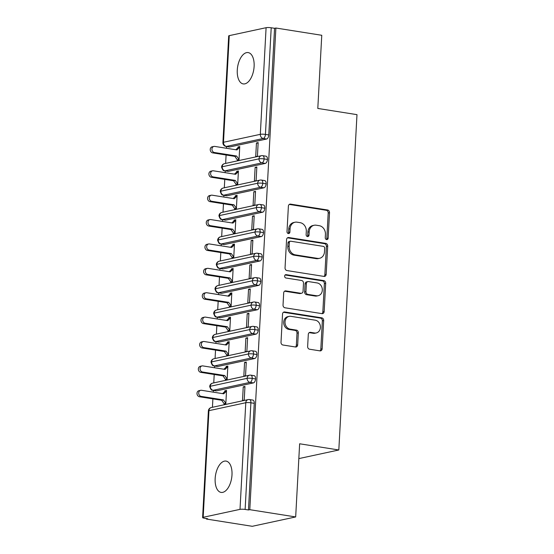 <?xml version="1.0" encoding="UTF-8"?>
<svg xmlns="http://www.w3.org/2000/svg" width="554" height="554" viewBox="0 0 554 554"><rect width="100%" height="100%" fill="white"/><g stroke="black" fill="none" stroke-linecap="round" stroke-linejoin="round"><path stroke-width="0.83" d="M326.604 239.591A1.704 1.427 77.8 0 0 328.134 238.144L329.512 212.708A2.431 2.043 77.8 0 0 327.587 209.994L290.566 204.128A2.431 2.043 77.8 0 0 289.929 204.149A2.431 2.043 77.8 0 0 288.385 206.199L287.007 231.634A1.704 1.427 77.8 0 0 289.887 232.091L290.061 228.795A7.784 6.537 77.8 0 1 295.005 222.23A7.784 6.537 77.8 0 1 297.062 222.182L300.143 222.666A7.784 6.537 77.8 0 1 306.307 231.371L306.133 234.661A1.704 1.427 77.8 0 0 309.014 235.118L309.187 231.828A7.784 6.537 77.8 0 1 314.132 225.263A7.784 6.537 77.8 0 1 316.189 225.208L319.27 225.693A7.784 6.537 77.8 0 1 325.433 234.397L325.26 237.687A1.704 1.427 77.8 0 0 326.604 239.591M326.354 239.529A1.704 1.427 77.8 0 0 326.825 238.428L328.197 212.992A2.431 2.043 77.8 0 0 326.271 210.278L289.299 204.419M288.101 233.469A1.704 1.427 77.8 0 0 288.572 232.375L288.745 229.079L290.061 228.795M307.228 236.496A1.704 1.427 77.8 0 0 307.699 235.402L307.872 232.112L309.187 231.828M215.153 478.559A15.858 8.192 99 0 1 226.053 461.087A15.858 8.192 99 0 1 231.988 474.937A15.858 8.192 99 0 1 221.094 492.409A15.858 8.192 99 0 1 215.153 478.559M237.278 70.067A15.858 8.192 99 0 1 248.171 52.588A15.858 8.192 99 0 1 254.113 66.438A15.858 8.192 99 0 1 243.213 83.91A15.858 8.192 99 0 1 237.278 70.067M307.643 346.506A2.431 2.043 77.8 0 0 309.575 349.221L319.956 350.869A2.431 2.043 77.8 0 0 320.6 350.855A2.431 2.043 77.8 0 0 322.144 348.798L323.674 320.551A2.431 2.043 77.8 0 0 321.749 317.837L284.728 311.971A2.431 2.043 77.8 0 0 284.084 311.992A2.431 2.043 77.8 0 0 282.54 314.042L281.01 342.289A2.431 2.043 77.8 0 0 282.942 345.01L295.483 346.991A2.431 2.043 77.8 0 0 296.127 346.977A2.431 2.043 77.8 0 0 297.671 344.927L298.329 332.836A2.431 2.043 77.8 0 0 296.397 330.115L290.178 329.131A6.503 5.464 77.8 0 1 285.033 322.871A6.503 5.464 77.8 0 1 289.153 316.369A6.503 5.464 77.8 0 1 290.871 316.327L315.24 320.184A6.503 5.464 77.8 0 1 320.385 326.445A6.503 5.464 77.8 0 1 316.265 332.947A6.503 5.464 77.8 0 1 314.547 332.989L310.489 332.345A2.431 2.043 77.8 0 0 309.845 332.365A2.431 2.043 77.8 0 0 308.301 334.415L307.643 346.506M275.878 28.019L249.792 509.68L295.677 516.944L299.638 443.782L338.819 449.986L356.984 114.65L317.802 108.445L321.763 35.283L275.878 28.019L274.562 28.302L271.211 27.769L265.435 134.407L268.787 134.941L274.562 28.302M323.993 276.418A2.431 2.043 77.8 0 0 324.63 276.404A2.431 2.043 77.8 0 0 326.174 274.355L327.705 246.108A2.431 2.043 77.8 0 0 325.78 243.386L288.759 237.528A2.431 2.043 77.8 0 0 288.122 237.541A2.431 2.043 77.8 0 0 286.577 239.591L285.047 267.838A2.431 2.043 77.8 0 0 286.972 270.56L323.993 276.418M325.69 283.329L324.159 311.577A2.431 2.043 77.8 0 1 322.615 313.626A2.431 2.043 77.8 0 1 321.971 313.647L284.957 307.782A2.431 2.043 77.8 0 1 283.032 305.067L283.683 292.976A2.431 2.043 77.8 0 1 285.227 290.926A2.431 2.043 77.8 0 1 285.871 290.905L300.884 293.281A2.431 2.043 77.8 0 0 301.521 293.267A2.431 2.043 77.8 0 0 303.066 291.217L303.502 283.198A2.431 2.043 77.8 0 0 301.577 280.476L285.947 278.004A1.704 1.427 77.8 0 1 286.127 274.652L323.765 280.608A2.431 2.043 77.8 0 1 325.69 283.329L324.374 283.613L322.844 311.86L324.159 311.577M298.835 458.601L338.819 449.986M229.259 35.636L223.484 142.274A3.719 0.623 3.1 0 0 222.916 142.572L228.691 35.934A3.719 0.623 3.1 0 1 229.259 35.636L266.093 27.7A3.719 0.623 3.1 0 1 271.211 27.769M249.792 509.68L248.476 509.964L245.124 509.438A3.719 0.623 -176.9 0 0 240.007 509.361L203.173 517.298A3.719 0.623 -176.9 0 0 202.605 517.595A3.719 0.623 -176.9 0 0 204.343 518.219L207.695 518.752L206.379 519.036L206.407 518.551M295.677 516.944L252.264 526.3L206.379 519.036M212.431 407.287L212.888 398.88M213.248 392.149L213.345 390.404M213.754 382.897L214.204 374.49M214.571 367.759L214.668 366.014M215.07 358.507L215.527 350.1M215.894 343.369L215.984 341.624M216.392 334.124L216.849 325.717M217.21 318.986L217.306 317.234M217.715 309.734L218.172 301.328M218.532 294.596L218.629 292.851M219.038 285.345L219.488 276.938M219.855 270.207L219.952 268.461M220.353 260.955L220.811 252.548M221.178 245.817L221.268 244.072M221.676 236.572L222.133 228.165M222.493 221.434L222.59 219.689M222.999 212.182L223.456 203.775M223.816 197.044L223.913 195.299M224.315 187.792L224.772 179.385M225.139 172.654L225.236 170.909M225.637 163.402L226.094 154.995M226.461 148.271L226.551 146.519M238.04 146.928L237.998 147.662L239.709 147.288L236.925 149.926L214.717 146.408A3.095 2.597 77.8 0 0 213.899 146.429A3.095 2.597 77.8 0 0 211.94 149.525A3.095 2.597 77.8 0 0 214.384 152.502L212.674 152.876L234.882 156.387L237.341 159.857L237.299 160.584L239.009 160.217L239.75 146.561L238.04 146.928L239.716 147.191M256.454 142.96L258.164 142.593L257.423 156.249L255.713 156.616L256.454 142.96L258.129 143.223M248.476 509.964L254.251 403.326L250.9 402.8L245.124 509.438M240.007 509.361L245.782 402.723A3.719 0.623 -176.9 0 1 250.9 402.8A3.719 1.918 99 0 0 249.508 399.552L252.859 400.085A3.719 1.918 99 0 1 254.251 403.326M268.787 134.941A3.719 1.918 99 0 1 266.613 139.019L229.778 146.962A3.719 1.918 99 0 1 229.398 146.969L226.046 146.443A3.719 1.918 -81 0 0 226.427 146.429L229.778 146.962M255.574 378.943L252.222 378.41A3.719 1.918 99 0 0 250.83 375.162L254.182 375.695A3.719 1.918 99 0 1 255.574 378.943A3.719 1.918 99 0 1 253.407 382.904L216.572 390.84A3.719 1.918 99 0 1 216.185 390.854L212.833 390.321A3.719 1.918 -81 0 0 213.221 390.307L216.572 390.84M224.792 391.539L226.503 391.172L223.719 393.804L201.504 390.286A3.095 2.597 77.8 0 0 200.686 390.307A3.095 2.597 77.8 0 0 198.727 393.402A3.095 2.597 77.8 0 0 201.178 396.387L199.468 396.754L221.676 400.272L224.128 403.734L224.093 404.462L225.803 404.095L226.538 390.438L224.827 390.805L224.792 391.539L222.583 393.624M242.507 400.494L244.217 400.126L244.958 386.47L243.248 386.837L242.507 400.494M256.89 354.553L253.538 354.02A3.719 1.918 99 0 0 252.146 350.779L255.498 351.305A3.719 1.918 99 0 1 256.89 354.553A3.719 1.918 99 0 1 254.729 358.514L217.888 366.45A3.719 1.918 99 0 1 217.507 366.464L214.156 365.931A3.719 1.918 -81 0 0 214.537 365.924L217.888 366.45M226.108 367.15L227.819 366.783L225.035 369.414L202.826 365.903A3.095 2.597 77.8 0 0 202.009 365.924A3.095 2.597 77.8 0 0 200.049 369.012A3.095 2.597 77.8 0 0 202.494 371.997L200.79 372.364L222.999 375.882L225.45 379.345L225.409 380.079L227.119 379.705L227.86 366.049L226.15 366.423L226.108 367.15L223.906 369.234M243.829 376.111L245.54 375.737L246.281 362.081L244.57 362.448L243.829 376.111M258.212 330.163L254.861 329.637A3.719 1.918 99 0 0 253.469 326.389L256.821 326.922A3.719 1.918 99 0 1 258.212 330.163A3.719 1.918 99 0 1 256.052 334.124L219.211 342.06A3.719 1.918 99 0 1 218.83 342.074L215.478 341.548A3.719 1.918 -81 0 0 215.859 341.534L219.211 342.06M227.431 342.76L229.141 342.393L226.357 345.031L204.149 341.513A3.095 2.597 77.8 0 0 203.332 341.534A3.095 2.597 77.8 0 0 201.372 344.63A3.095 2.597 77.8 0 0 203.817 347.607L202.106 347.974L224.315 351.492L226.773 354.955L226.731 355.689L228.442 355.322L229.183 341.666L227.472 342.033L227.431 342.76L225.229 344.851M245.152 351.721L246.862 351.354L247.596 337.698L245.886 338.065L245.152 351.721M259.535 305.78L256.183 305.247A3.719 1.918 99 0 0 254.792 301.999L258.143 302.532A3.719 1.918 99 0 1 259.535 305.78A3.719 1.918 99 0 1 257.368 309.741L220.534 317.677A3.719 1.918 99 0 1 220.153 317.684L216.801 317.158A3.719 1.918 -81 0 0 217.182 317.144L220.534 317.677M228.754 318.377L230.464 318.01L227.68 320.641L205.472 317.123A3.095 2.597 77.8 0 0 204.655 317.144A3.095 2.597 77.8 0 0 202.695 320.24A3.095 2.597 77.8 0 0 205.139 323.224L203.429 323.591L225.637 327.102L228.089 330.572L228.054 331.299L229.765 330.932L230.506 317.276L228.795 317.643L228.754 318.377L226.544 320.461M246.468 327.331L248.178 326.964L248.919 313.308L247.209 313.675L246.468 327.331M260.858 281.39L257.499 280.857A3.719 1.918 99 0 0 256.107 277.616L259.466 278.143A3.719 1.918 99 0 1 260.858 281.39A3.719 1.918 99 0 1 258.69 285.352L221.856 293.288A3.719 1.918 99 0 1 221.468 293.301L218.117 292.768A3.719 1.918 -81 0 0 218.505 292.754L221.856 293.288M230.076 293.987L231.787 293.62L229.003 296.252L206.787 292.734A3.095 2.597 77.8 0 0 205.97 292.754A3.095 2.597 77.8 0 0 204.011 295.85A3.095 2.597 77.8 0 0 206.462 298.835L204.751 299.202L226.96 302.719L229.411 306.182L229.377 306.916L231.08 306.542L231.821 292.886L230.111 293.253L230.076 293.987L227.867 296.071M247.79 302.941L249.501 302.574L250.242 288.918L248.531 289.285L247.79 302.941M262.174 257.001L258.822 256.467A3.719 1.918 99 0 0 257.43 253.226L260.782 253.753A3.719 1.918 99 0 1 262.174 257.001A3.719 1.918 99 0 1 260.013 260.962L223.172 268.898A3.719 1.918 99 0 1 222.791 268.912L219.439 268.378A3.719 1.918 -81 0 0 219.82 268.371L223.172 268.898M231.392 269.597L233.102 269.23L230.319 271.862L208.11 268.351A3.095 2.597 77.8 0 0 207.293 268.371A3.095 2.597 77.8 0 0 205.333 271.467A3.095 2.597 77.8 0 0 207.778 274.445L206.067 274.812L228.283 278.33L230.734 281.792L230.693 282.526L232.403 282.159L233.144 268.496L231.433 268.87L231.392 269.597L229.19 271.689M249.113 278.558L250.823 278.191L251.564 264.528L249.854 264.902L249.113 278.558M263.496 232.611L260.145 232.084A3.719 1.918 99 0 0 258.753 228.837L262.104 229.37A3.719 1.918 99 0 1 263.496 232.611A3.719 1.918 99 0 1 261.336 236.572L224.495 244.515A3.719 1.918 99 0 1 224.114 244.522L220.762 243.995A3.719 1.918 -81 0 0 221.143 243.982L224.495 244.515M232.715 245.214L234.425 244.84L231.641 247.479L209.433 243.961A3.095 2.597 77.8 0 0 208.616 243.982A3.095 2.597 77.8 0 0 206.656 247.077A3.095 2.597 77.8 0 0 209.1 250.055L207.39 250.429L229.598 253.94L232.057 257.402L232.015 258.136L233.726 257.769L234.467 244.113L232.756 244.48L232.715 245.214L230.512 247.299M250.436 254.168L252.139 253.801L252.88 240.145L251.17 240.512L250.436 254.168M264.819 208.228L261.467 207.695A3.719 1.918 99 0 0 260.075 204.447L263.427 204.98A3.719 1.918 99 0 1 264.819 208.228A3.719 1.918 99 0 1 262.651 212.189L225.817 220.125A3.719 1.918 99 0 1 225.436 220.139L222.078 219.606A3.719 1.918 -81 0 0 222.466 219.592L225.817 220.125M234.037 220.824L235.748 220.457L232.964 223.089L210.755 219.571A3.095 2.597 77.8 0 0 209.938 219.592A3.095 2.597 77.8 0 0 207.972 222.687A3.095 2.597 77.8 0 0 210.423 225.672L208.713 226.039L230.921 229.557L233.373 233.019L233.338 233.746L235.048 233.379L235.782 219.723L234.072 220.09L234.037 220.824L231.828 222.909M251.751 229.778L253.462 229.411L254.203 215.755L252.492 216.122L251.751 229.778M266.135 183.838L262.783 183.305A3.719 1.918 99 0 0 261.391 180.064L264.743 180.59A3.719 1.918 99 0 1 266.135 183.838A3.719 1.918 99 0 1 263.974 187.799L227.14 195.735A3.719 1.918 99 0 1 226.752 195.749L223.401 195.216A3.719 1.918 -81 0 0 223.781 195.202L227.14 195.735M235.36 196.435L237.064 196.068L234.28 198.699L212.071 195.181A3.095 2.597 77.8 0 0 211.254 195.209A3.095 2.597 77.8 0 0 209.294 198.297A3.095 2.597 77.8 0 0 211.746 201.282L210.035 201.649L232.244 205.167L234.695 208.629L234.654 209.364L236.364 208.99L237.105 195.333L235.395 195.701L235.36 196.435L233.151 198.519M253.074 205.396L254.785 205.022L255.526 191.365L253.815 191.732L253.074 205.396M267.457 159.448L264.106 158.922A3.719 1.918 99 0 0 262.714 155.674L266.065 156.207A3.719 1.918 99 0 1 267.457 159.448A3.719 1.918 99 0 1 265.297 163.409L228.456 171.345A3.719 1.918 99 0 1 228.075 171.359L224.723 170.826A3.719 1.918 -81 0 0 225.104 170.819L228.456 171.345M236.676 172.045L238.386 171.678L235.602 174.316L213.394 170.798A3.095 2.597 77.8 0 0 212.577 170.819A3.095 2.597 77.8 0 0 210.617 173.914A3.095 2.597 77.8 0 0 213.061 176.892L211.351 177.259L233.566 180.777L236.018 184.24L235.976 184.974L237.687 184.607L238.428 170.951L236.717 171.318L236.676 172.045L234.474 174.136M254.397 181.006L256.107 180.639L256.841 166.976L255.138 167.35L254.397 181.006M265.297 163.409L261.945 162.883A3.719 1.918 99 0 0 264.106 158.922A3.719 0.623 -176.9 0 0 258.988 158.846L222.154 166.782A3.719 0.623 -176.9 0 0 221.586 167.079A3.719 0.623 -176.9 0 0 221.586 167.086C223.442 172.439 224.328 170.03 224.723 170.826M236.717 171.318L238.393 171.581M255.138 167.35L256.814 167.613M235.395 195.701L237.07 195.971M253.815 191.732L255.491 192.003M234.072 220.09L235.755 220.353M252.492 216.122L254.168 216.385M232.756 244.48L234.432 244.743M251.17 240.512L252.846 240.775M231.433 268.87L233.109 269.133M249.854 264.902L251.53 265.165M230.111 293.253L231.787 293.523M248.531 289.285L250.207 289.555M228.795 317.643L230.471 317.906M247.209 313.675L248.884 313.938M227.472 342.033L229.148 342.296M245.886 338.065L247.562 338.328M226.15 366.423L227.826 366.686M244.57 362.448L246.246 362.718M224.827 390.805L226.503 391.076M243.248 386.837L244.923 387.108M223.193 188.035L260.027 180.098A3.719 3.123 77.8 0 0 257.672 183.236A3.719 3.123 77.8 0 0 260.622 187.266A3.719 1.918 99 0 0 262.783 183.305A3.719 0.623 -176.9 0 0 257.672 183.236L220.831 191.172A3.719 0.623 -176.9 0 0 220.263 191.469L220.263 191.469A3.719 3.719 0 0 1 223.193 188.035A3.719 3.123 77.8 0 0 220.831 191.172A3.719 3.123 77.8 0 0 223.781 195.202L260.622 187.266L263.974 187.799M221.877 212.424L258.711 204.488A3.719 3.123 77.8 0 0 256.35 207.625A3.719 3.123 77.8 0 0 259.3 211.656A3.719 1.918 99 0 0 261.467 207.695A3.719 0.623 -176.9 0 0 256.35 207.625L219.516 215.561A3.719 0.623 -176.9 0 0 218.948 215.852A3.719 0.623 -176.9 0 0 218.948 215.859A3.719 3.719 0 0 1 221.877 212.424A3.719 3.123 77.8 0 0 219.516 215.561A3.719 3.123 77.8 0 0 222.466 219.592L259.3 211.656L262.651 212.189M261.336 236.572L257.977 236.046A3.719 1.918 99 0 0 260.145 232.084A3.719 0.623 -176.9 0 0 255.027 232.008L218.193 239.944A3.719 0.623 -176.9 0 0 217.625 240.242A3.719 0.623 -176.9 0 0 217.625 240.249C219.481 245.602 220.367 243.192 220.762 243.995M256.661 260.428A3.719 1.918 99 0 0 258.822 256.467A3.719 0.623 -176.9 0 0 253.704 256.398L216.87 264.334A3.719 0.623 -176.9 0 0 216.302 264.632L216.302 264.632A3.719 3.719 0 0 1 219.232 261.197A3.719 3.123 77.8 0 0 216.87 264.334A3.719 3.123 77.8 0 0 219.82 268.371L256.654 260.428L260.013 260.962M258.69 285.352L255.339 284.818A3.719 1.918 99 0 0 257.499 280.857A3.719 0.623 -176.9 0 0 252.389 280.788L215.554 288.724A3.719 0.623 -176.9 0 0 214.987 289.022L214.987 289.022A3.719 3.719 0 0 1 217.909 285.587A3.719 3.123 77.8 0 0 215.554 288.724A3.719 3.123 77.8 0 0 218.498 292.754L218.505 292.754M257.368 309.741L254.016 309.208A3.719 1.918 99 0 0 256.183 305.247A3.719 0.623 -176.9 0 0 251.066 305.171L214.232 313.114A3.719 0.623 -176.9 0 0 213.664 313.405A3.719 0.623 -176.9 0 0 213.664 313.412C215.52 318.772 216.406 316.362 216.801 317.158M215.271 334.36L252.105 326.424A3.719 3.123 77.8 0 0 249.743 329.561A3.719 3.123 77.8 0 0 252.693 333.598A3.719 1.918 99 0 0 254.861 329.637A3.719 0.623 -176.9 0 0 249.743 329.561L212.909 337.497A3.719 0.623 -176.9 0 0 212.341 337.795A3.719 0.623 -176.9 0 0 212.341 337.802A3.719 3.719 0 0 1 215.271 334.36A3.719 3.123 77.8 0 0 212.909 337.497A3.719 3.123 77.8 0 0 215.859 341.534L252.693 333.598L256.052 334.124M213.948 358.75L250.782 350.814A3.719 3.123 77.8 0 0 248.421 353.951A3.719 3.123 77.8 0 0 251.371 357.981A3.719 1.918 99 0 0 253.538 354.02A3.719 0.623 -176.9 0 0 248.421 353.951L211.586 361.887A3.719 0.623 -176.9 0 0 211.019 362.184L211.019 362.184A3.719 3.719 0 0 1 213.948 358.75A3.719 3.123 77.8 0 0 211.586 361.887A3.719 3.123 77.8 0 0 214.537 365.917L251.371 357.981L254.729 358.514M212.625 383.139L249.466 375.203A3.719 3.123 77.8 0 0 247.105 378.34A3.719 3.123 77.8 0 0 250.055 382.371A3.719 1.918 99 0 0 252.222 378.41A3.719 0.623 -176.9 0 0 247.105 378.34L210.271 386.276A3.719 0.623 -176.9 0 0 209.703 386.574L209.703 386.574A3.719 3.719 0 0 1 212.625 383.139A3.719 3.123 77.8 0 0 210.271 386.276A3.719 3.123 77.8 0 0 213.221 390.307L250.055 382.371L253.407 382.904M314.132 225.263L312.816 225.54A7.784 6.537 77.8 0 0 307.872 232.112M295.005 222.23L293.689 222.514A7.784 6.537 77.8 0 0 288.745 229.079M323.945 276.411A2.431 2.043 77.8 0 0 324.859 274.639L326.389 246.385A2.431 2.043 77.8 0 0 324.464 243.67L287.491 237.818M324.686 248.282A1.704 1.427 77.8 0 0 323.335 246.378L290.843 241.232A1.704 1.427 77.8 0 0 289.313 242.68L289.126 246.156A7.784 6.537 77.8 0 0 295.289 254.854L317.497 258.372A7.784 6.537 77.8 0 0 319.554 258.316A7.784 6.537 77.8 0 0 324.499 251.751L324.686 248.282M290.393 241.246L289.077 241.53A1.704 1.427 77.8 0 0 287.997 242.964L289.313 242.68M319.554 258.316L318.238 258.6A7.784 6.537 77.8 0 1 316.182 258.656L293.973 255.138A7.784 6.537 77.8 0 1 287.81 246.433L287.997 242.964M321.929 313.64A2.431 2.043 77.8 0 0 322.844 311.86M284.597 291.196L299.569 293.565A2.431 2.043 77.8 0 0 300.206 293.551L301.521 293.267M285.088 274.978L322.449 280.892L323.765 280.608M316.459 295.753A6.503 5.464 77.8 0 0 318.176 295.704A6.503 5.464 77.8 0 0 322.296 289.202A6.503 5.464 77.8 0 0 317.158 282.942L308.571 281.584A2.431 2.043 77.8 0 0 307.927 281.598A2.431 2.043 77.8 0 0 306.383 283.655L305.947 291.674A2.431 2.043 77.8 0 0 307.872 294.389L316.459 295.753L315.143 296.037A6.503 5.464 77.8 0 0 316.86 295.988L318.176 295.704M307.927 281.598L306.611 281.882A2.431 2.043 77.8 0 0 305.067 283.939L306.383 283.655M315.143 296.037L306.563 294.673A2.431 2.043 77.8 0 1 304.631 291.958L305.067 283.939M324.374 283.613A2.431 2.043 77.8 0 0 322.449 280.892M316.265 332.947L314.949 333.231A6.503 5.464 77.8 0 1 313.232 333.273L309.215 332.635M289.153 316.369L287.838 316.653A6.503 5.464 77.8 0 0 283.724 323.155A6.503 5.464 77.8 0 0 288.863 329.415L290.178 329.131M295.441 346.984A2.431 2.043 77.8 0 0 296.355 345.211L297.013 333.12A2.431 2.043 77.8 0 0 295.081 330.399L288.863 329.415M319.914 350.862A2.431 2.043 77.8 0 0 320.828 349.082L322.359 320.835A2.431 2.043 77.8 0 0 320.434 318.114L283.461 312.262M212.674 152.876A3.095 2.597 -102.2 0 1 210.229 149.892A3.095 2.597 -102.2 0 1 212.189 146.796L213.899 146.429M214.384 152.502L236.593 156.02L239.051 159.483L237.341 159.857L239.016 160.12M237.998 147.662L235.796 149.746M234.882 156.387L236.593 156.02M211.351 177.259A3.095 2.597 -102.2 0 1 208.906 174.281A3.095 2.597 -102.2 0 1 210.866 171.186L212.577 170.819M213.061 176.892L235.27 180.41L237.728 183.873L236.018 184.24L237.694 184.51M233.566 180.777L235.27 180.41M210.035 201.649A3.095 2.597 -102.2 0 1 207.584 198.671A3.095 2.597 -102.2 0 1 209.544 195.576L211.254 195.209M211.746 201.282L233.954 204.8L236.406 208.262L234.695 208.629L236.371 208.893M232.244 205.167L233.954 204.8M208.713 226.039A3.095 2.597 -102.2 0 1 206.261 223.054A3.095 2.597 -102.2 0 1 208.228 219.959L209.938 219.592M210.423 225.672L232.632 229.183L235.083 232.645L233.373 233.019L235.048 233.282M230.921 229.557L232.632 229.183M207.39 250.429A3.095 2.597 -102.2 0 1 204.945 247.444A3.095 2.597 -102.2 0 1 206.905 244.349L208.616 243.982M209.1 250.055L231.309 253.573L233.767 257.035L232.057 257.402L233.733 257.672M229.598 253.94L231.309 253.573M206.067 274.812A3.095 2.597 -102.2 0 1 203.623 271.834A3.095 2.597 -102.2 0 1 205.582 268.738L207.293 268.371M207.778 274.445L229.993 277.963L232.445 281.425L230.734 281.792L232.41 282.055M228.283 278.33L229.993 277.963M204.751 299.202A3.095 2.597 -102.2 0 1 202.3 296.224A3.095 2.597 -102.2 0 1 204.26 293.128L205.97 292.754M206.462 298.835L228.67 302.352L231.122 305.815L229.411 306.182L231.087 306.445M226.96 302.719L228.67 302.352M203.429 323.591A3.095 2.597 -102.2 0 1 200.984 320.607A3.095 2.597 -102.2 0 1 202.944 317.511L204.655 317.144M205.139 323.224L227.348 326.735L229.799 330.198L228.089 330.572L229.765 330.835M225.637 327.102L227.348 326.735M202.106 347.974A3.095 2.597 -102.2 0 1 199.662 344.997A3.095 2.597 -102.2 0 1 201.621 341.901L203.332 341.534M203.817 347.607L226.025 351.125L228.483 354.588L226.773 354.955L228.449 355.225M224.315 351.492L226.025 351.125M200.79 372.364A3.095 2.597 -102.2 0 1 198.339 369.386A3.095 2.597 -102.2 0 1 200.299 366.291L202.009 365.924M202.494 371.997L224.709 375.515L227.161 378.978L225.45 379.345L227.126 379.608M222.999 375.882L224.709 375.515M199.468 396.754A3.095 2.597 -102.2 0 1 197.016 393.769A3.095 2.597 -102.2 0 1 198.976 390.681L200.686 390.307M201.178 396.387L223.387 399.898L225.838 403.367L224.128 403.734L225.803 403.998M221.676 400.272L223.387 399.898M326.825 238.428L328.134 238.144M288.572 232.375L289.887 232.091M307.699 235.402L309.014 235.118M266.613 139.019L263.261 138.493L226.427 146.429A3.719 3.123 77.8 0 1 223.484 142.274L260.318 134.338L266.093 27.7M260.318 134.338A3.719 0.623 3.1 0 1 265.435 134.407A3.719 1.918 99 0 1 263.261 138.493A3.719 3.123 77.8 0 1 260.318 134.338M211.309 407.529A3.719 3.719 0 0 0 208.38 410.957A3.719 0.623 -176.9 0 1 208.948 410.659A3.719 3.123 77.8 0 1 211.309 407.529L248.144 399.593A3.719 3.123 77.8 0 0 245.782 402.723L208.948 410.659L203.173 517.298M224.515 163.645A3.719 3.123 77.8 0 0 222.154 166.782A3.719 3.123 77.8 0 0 225.104 170.819L261.938 162.883A3.719 3.123 77.8 0 1 258.988 158.846A3.719 3.123 77.8 0 1 261.349 155.709L224.515 163.645A3.719 3.719 0 0 0 221.586 167.079M220.554 236.814L257.388 228.871A3.719 3.123 77.8 0 0 255.027 232.008A3.719 3.123 77.8 0 0 257.977 236.046L221.143 243.982A3.719 3.123 77.8 0 1 218.193 239.944A3.719 3.123 77.8 0 1 220.554 236.814A3.719 3.719 0 0 0 217.625 240.242M217.909 285.587L254.743 277.651A3.719 3.123 77.8 0 0 252.389 280.788A3.719 3.123 77.8 0 0 255.339 284.818L218.498 292.754M216.593 309.977L253.427 302.041A3.719 3.123 77.8 0 0 251.066 305.171A3.719 3.123 77.8 0 0 254.016 309.208L217.182 317.144A3.719 3.123 77.8 0 1 214.232 313.114A3.719 3.123 77.8 0 1 216.593 309.977A3.719 3.719 0 0 0 213.664 313.405M219.232 261.197L256.066 253.261A3.719 3.123 77.8 0 0 253.704 256.398A3.719 3.123 77.8 0 0 256.654 260.428M289.333 204.398L290.566 204.128M326.271 210.278L327.587 209.994M328.197 212.992L329.512 212.708M287.526 237.791L288.759 237.528M324.464 243.67L325.78 243.386M326.389 246.385L327.705 246.108M324.859 274.639L326.174 274.355M287.81 246.433L289.126 246.156M293.973 255.138L295.289 254.854M316.182 258.656L317.497 258.372M284.638 291.175L285.871 290.905M299.569 293.565L300.884 293.281M285.262 274.839L286.127 274.652M304.631 291.958L305.947 291.674M306.563 294.673L307.872 294.389M309.25 332.615L310.489 332.345M313.232 333.273L314.547 332.989M295.081 330.399L296.397 330.115M297.013 333.12L298.329 332.836M296.355 345.211L297.671 344.927M283.496 312.241L284.728 311.971M320.434 318.114L321.749 317.837M322.359 320.835L323.674 320.551M320.828 349.082L322.144 348.798M208.38 410.957L202.605 517.595M262.714 155.674A3.719 3.719 0 0 0 261.349 155.709M222.916 142.572A3.719 3.719 0 0 0 226.046 146.443M261.391 180.064A3.719 3.719 0 0 0 260.027 180.098M260.075 204.447A3.719 3.719 0 0 0 258.711 204.488M223.401 195.216C223.013 194.419 222.126 196.829 220.263 191.469M258.753 228.837A3.719 3.719 0 0 0 257.388 228.871M222.078 219.606C221.69 218.809 220.804 221.219 218.948 215.859M257.43 253.226A3.719 3.719 0 0 0 256.066 253.261M256.107 277.616A3.719 3.719 0 0 0 254.743 277.651M219.439 268.378C219.045 267.582 218.158 269.992 216.302 264.632M254.792 301.999A3.719 3.719 0 0 0 253.427 302.041M218.117 292.768C217.729 291.972 216.843 294.382 214.987 289.022M253.469 326.389A3.719 3.719 0 0 0 252.105 326.424M252.146 350.779A3.719 3.719 0 0 0 250.782 350.814M215.478 341.548C215.084 340.745 214.197 343.155 212.341 337.802M250.83 375.162A3.719 3.719 0 0 0 249.466 375.203M214.156 365.931C213.768 365.134 212.874 367.544 211.019 362.184M249.508 399.552A3.719 3.719 0 0 0 248.144 399.593M212.833 390.321C212.445 389.524 211.559 391.934 209.703 386.574"/></g></svg>

